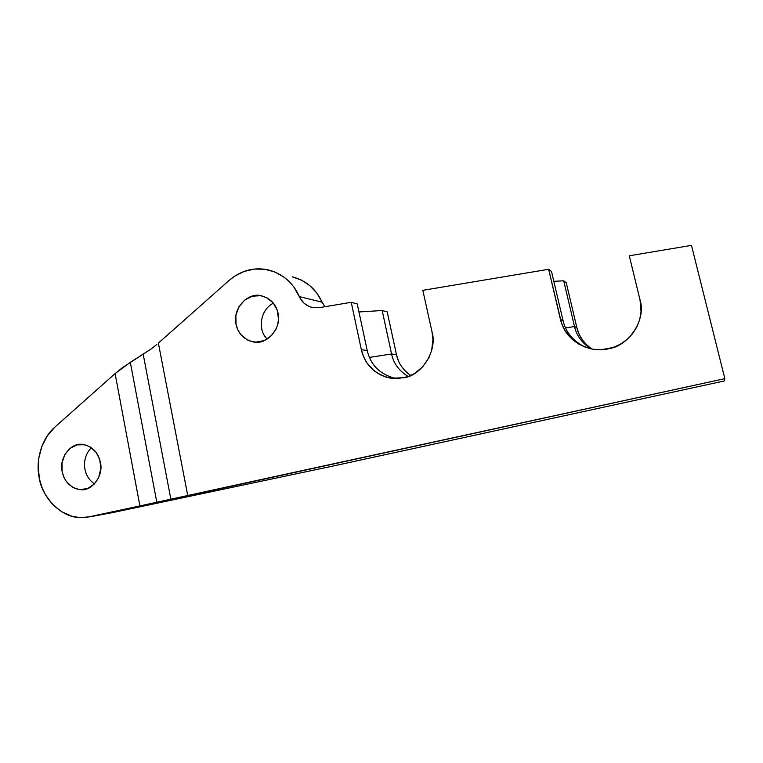 <?xml version="1.0" encoding="UTF-8"?>
<svg xmlns="http://www.w3.org/2000/svg" width="763" height="763" viewBox="0 0 763 763"><rect width="100%" height="100%" fill="white"/><g stroke="black" fill="none" stroke-linecap="round" stroke-linejoin="round"><path stroke-width="1.14" d="M422.826 290.331L548.654 269.282L551.496 271.456L548.654 269.282L422.826 290.331L432.039 331.991L422.826 290.331M553.824 281.318L563.704 280.803L566.241 282.739L563.704 280.803L574.51 326.526C576.475 335.396 581.864 342.806 590.686 348.748C581.864 342.806 576.475 335.396 574.51 326.526L576.876 327.728L574.51 326.526L563.704 280.803L553.824 281.318M358.953 311.962L382.168 310.522L387.194 311.857L382.168 310.522L391.572 353.956C393.508 363.341 399.059 370.866 408.215 376.512C399.059 370.866 393.508 363.341 391.572 353.956L396.483 354.652L391.572 353.956L382.168 310.522L358.953 311.962M319.125 307.689L351.238 302.31L357.227 303.903L351.238 302.31L361.357 349.712C364.905 364.771 374.671 374.271 390.656 378.238L404.314 377.714C422.282 375.081 437.609 349.988 432.039 331.991L432.945 339.382L431.639 350.503L429.035 357.504L422.816 366.707L414.319 373.641L407.766 376.703L397.237 378.658L386.707 377.361L380.127 374.747L374.185 370.856L366.965 362.969L363.531 356.626L361.357 349.712L367.213 350.532L361.357 349.712L351.238 302.31L319.125 307.689L313.078 307.67L309.225 306.545L304.132 303.293L300.307 298.476L293.936 287.06L289.244 281.595L283.836 276.979L274.661 271.905L264.656 269.234L254.317 269.081L244.179 271.428L234.737 276.13L229.062 280.46L158.38 343.102L187.784 495.759L724.85 378.648L691.469 245.381L629.275 255.786L691.469 245.381L724.85 378.648L139.906 505.917L115.089 373.593L55.041 426.956L47.344 435.778L41.784 446.555L38.713 458.601L38.15 466.927L39.552 479.422L41.965 487.376L45.465 494.777L52.618 504.41L61.603 511.706L71.894 516.217L79.209 517.514L86.553 517.371L139.906 505.917L90.225 516.751L80.487 517.591C60.83 517.743 41.536 496.98 39.047 476.904L39.047 476.904C35.623 460.652 41.498 438.401 55.041 426.956L115.089 373.593L122.357 367.709L151.112 348.977L130.311 362.32L156.816 502.312L170.893 499.364L143.215 354.337L170.893 499.364L187.784 495.759L158.38 343.102L229.062 280.46C240.879 270.455 253.879 266.916 268.061 269.854C282.634 273.698 293.078 282.615 299.382 296.607L322.081 302.196C316.063 288.939 306.097 280.479 292.2 276.816L301.528 280.135L309.902 285.667L316.874 293.154L324.876 306.726L322.081 302.196L299.382 296.607C301.986 302.396 306.392 306.058 312.592 307.584L319.125 307.689M401.615 366.602L405.782 371.581L410.666 375.52C402.902 369.912 398.181 362.95 396.483 354.652L387.194 311.857L396.483 354.652L398.477 360.889M396.369 378.639L396.083 378.601C380.336 374.7 370.713 365.343 367.213 350.532L357.227 303.903L367.213 350.532C370.761 365.467 380.479 374.843 396.369 378.639M591.85 348.996C583.714 343.169 578.726 336.073 576.876 327.728L566.241 282.739L576.876 327.728L579.136 334.289L582.665 340.288L587.338 345.496L591.85 348.996M724.259 380.966L330.293 466.632L724.259 380.966L724.85 378.648L724.259 380.966M236.044 324.38L235.891 315.338L238.914 306.821L244.665 300.097L252.305 296.187L260.679 295.691L266.878 297.751L273.307 303.045L277.236 310.169L278.514 319.192L277.722 324.533L276.177 328.843L271.466 335.653L264.236 340.565L255.92 342.129L251.065 341.385L247.174 339.821L240.641 334.366L237.922 330.017L236.044 324.38C238.085 333.593 243.788 339.421 253.135 341.853C266.583 345.706 282.043 328.119 278.028 313.107C276.034 304.199 270.55 298.447 261.585 295.853C247.737 291.561 232.133 309.187 236.044 324.38M629.275 255.786L640.023 299.878L641.044 311.676L639.718 319.516L636.838 326.974L632.527 333.755L626.957 339.583L620.348 344.237L612.975 347.546L601.11 349.721L593.118 349.254L585.421 347.27L578.306 343.865L572.04 339.173L564.725 330.131L561.501 323.102L548.654 269.282L560.423 319.392C564.067 334.118 574.167 343.922 590.734 348.805C597.219 350.103 603.342 350.055 609.084 348.653C629.341 345.696 646.461 318.915 640.023 299.878L629.275 255.786M62.127 471.477L62.041 462.693L64.855 454.567L70.139 448.301L77.12 444.848L84.75 444.762L90.377 447.042L96.205 452.488L99.724 459.584L100.84 468.396L98.646 477.657L94.307 484.057L87.697 488.482L80.115 489.627L75.69 488.682L72.161 486.975L66.247 481.377L63.796 477.037L62.127 471.477C64.445 481.93 70.539 487.986 80.411 489.636C91.627 491.734 103.825 475.797 100.43 462.464C98.15 452.268 92.218 446.26 82.642 444.438C71.14 442.044 58.799 457.991 62.127 471.477M109.958 513.089L90.225 516.751L112.237 512.669L330.293 466.632L112.237 512.669M156.844 344.437L151.112 348.977M94.488 483.856C82.623 476.198 81.021 458.038 91.379 447.728M267.145 339.058C257.169 329.53 260.355 309.683 273.402 303.169M130.311 362.32L115.089 373.593L139.906 505.917L156.816 502.312L130.311 362.32M270.379 305.038L269.425 305.791M264.79 311.142L264.055 312.41M261.661 319.106L261.423 320.565M261.537 327.575L261.843 329.101M264.484 335.558L265.257 336.741M585.517 347.308C573.194 341.147 565.717 332.296 563.094 320.737L560.423 319.392L563.094 320.737L551.496 271.456L563.094 320.737M369.397 357.427L391.572 353.956L369.397 357.427M565.564 327.937L574.51 326.526L565.564 327.937M391.038 378.257L396.083 378.601M80.516 489.627L86.906 488.73M272.467 271.123L273.001 271.275"/></g></svg>
